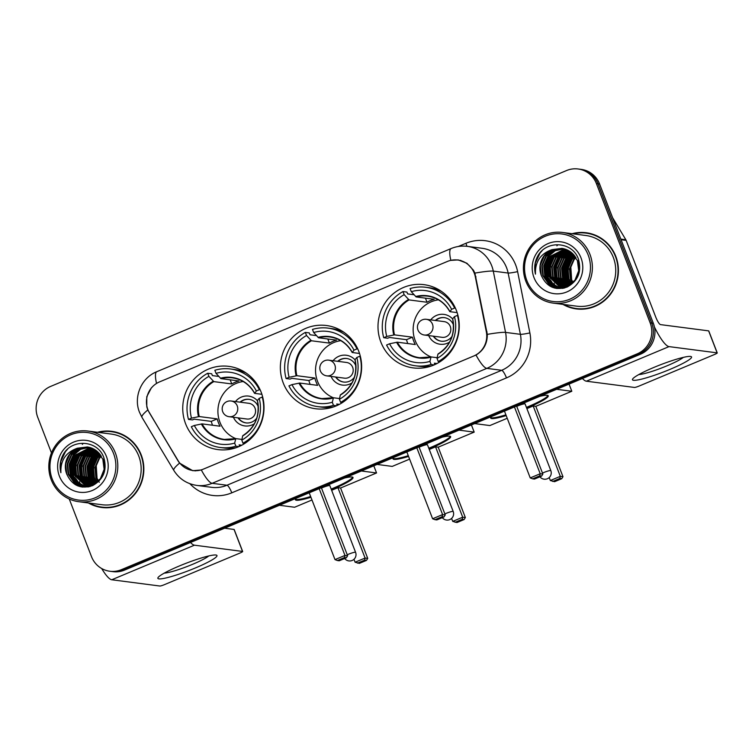 <?xml version="1.0" encoding="UTF-8"?>
<svg xmlns="http://www.w3.org/2000/svg" width="755" height="755" viewBox="0 0 755 755"><rect width="100%" height="100%" fill="white"/><g stroke="black" fill="none" stroke-linecap="round" stroke-linejoin="round"><path stroke-width="1.13" d="M283.229 382.936A41.969 40.61 -82.6 0 0 315.59 408.748A41.969 40.61 -82.6 0 0 358.767 351.33A41.969 40.61 -82.6 0 0 326.405 325.509A41.969 40.61 -82.6 0 0 283.229 382.936M380.86 342.081A41.969 40.61 -82.6 0 0 413.211 367.902A41.969 40.61 -82.6 0 0 456.388 310.484A41.969 40.61 -82.6 0 0 424.027 284.663A41.969 40.61 -82.6 0 0 380.86 342.081M185.607 423.781A41.969 40.61 -82.6 0 0 217.969 449.593A41.969 40.61 -82.6 0 0 261.145 392.175A41.969 40.61 -82.6 0 0 228.784 366.364A41.969 40.61 -82.6 0 0 185.607 423.781M147.914 409.748A21.376 20.687 -82.6 0 0 149.537 413.06L178.133 460.701A21.376 20.687 -82.6 0 0 192.997 470.535A21.376 20.687 -82.6 0 0 203.388 469.129L473.687 356.03A21.376 20.687 -82.6 0 0 486.324 331.747L475.31 276.755A21.376 20.687 -82.6 0 0 457.794 260.041A21.376 20.687 -82.6 0 0 447.404 261.447L159.513 381.907A21.376 20.687 -82.6 0 0 147.914 409.748M88.326 502.943A38.401 37.165 -82.6 0 0 101.717 507.483A38.401 37.165 -82.6 0 0 141.223 454.935A38.401 37.165 -82.6 0 0 111.617 431.313A38.401 37.165 -82.6 0 0 97.508 432.275M93.884 505.133A38.401 37.165 -82.6 0 0 102.51 507.577M562.909 304.378A38.401 37.165 -82.6 0 0 576.301 308.908A38.401 37.165 -82.6 0 0 615.806 256.37A38.401 37.165 -82.6 0 0 586.201 232.748A38.401 37.165 -82.6 0 0 572.092 233.71M568.468 306.558A38.401 37.165 -82.6 0 0 577.094 309.003M450.669 260.399L458.191 259.899L466.92 263.24L473.451 270.224L474.886 273.112L487.305 334.371C487.4 343.497 483.634 350.386 476.027 355.048L201.33 469.978L192.751 470.695L179.586 463.126L178.057 460.89L147.791 409.927L146.8 406.898L146.772 396.724L151.434 387.73M553.972 283.106A32.069 31.03 -82.6 0 0 554.359 284.069M554.604 284.635A32.069 31.03 -82.6 0 0 555.199 285.89M555.35 286.192A32.069 31.03 -82.6 0 0 555.708 286.872M79.388 481.681A32.069 31.03 -82.6 0 0 79.775 482.634M80.021 483.2A32.069 31.03 -82.6 0 0 80.615 484.465M80.766 484.767A32.069 31.03 -82.6 0 0 81.125 485.446M69.262 499.008L91.497 556.633A23.754 22.99 -82.6 0 0 109.815 571.242L112.976 571.658A23.754 22.99 -82.6 0 0 124.528 570.091L640.438 354.227A23.754 22.99 -82.6 0 0 653.33 323.291L599.583 184.003L597.998 183.795A23.754 22.99 -82.6 0 0 579.689 169.186A23.754 22.99 -82.6 0 1 597.998 183.795L651.744 323.083L597.998 183.795L596.422 183.597A23.754 22.99 -82.6 0 0 578.103 168.978A23.754 22.99 -82.6 0 0 566.552 170.545L50.642 386.409A23.754 22.99 -82.6 0 0 37.75 417.345L51.472 452.915M640.438 354.227L638.853 354.019A23.754 22.99 -82.6 0 0 651.744 323.083A23.754 22.99 -82.6 0 1 638.853 354.019L122.942 569.883L638.853 354.019L637.277 353.812A23.754 22.99 -82.6 0 0 650.168 322.876L596.422 183.597M111.4 571.45A23.754 22.99 -82.6 0 0 122.942 569.883A23.754 22.99 -82.6 0 1 111.4 571.45M109.815 571.242A23.754 22.99 -82.6 0 0 121.357 569.685L637.277 353.812M586.984 232.851A38.401 37.165 -82.6 0 0 578.019 233.012M112.41 431.426A38.401 37.165 -82.6 0 0 103.435 431.586M599.583 184.003A23.754 22.99 -82.6 0 0 581.265 169.394L578.103 168.978M195.347 567.968A31.672 3.907 -21.1 0 1 158.267 577.282A31.672 3.907 -21.1 0 1 179.511 565.91A31.672 3.907 -21.1 0 1 215.987 555.019A31.672 3.907 -21.1 0 1 195.347 567.968M164.26 573.12A25.34 3.124 158.9 0 0 192.459 564.372A25.34 3.124 158.9 0 0 208.748 555.954M101.689 568.534A31.672 6.965 67.3 0 0 111.778 579.764L159.871 586.022A3.964 0.491 158.9 0 0 164.43 584.653L239.958 553.056A3.964 0.491 158.9 0 0 242.666 551.499A3.964 0.491 158.9 0 0 242.534 551.433L234.05 529.444L224.612 528.217M190.487 542.496A31.672 6.965 67.3 0 0 194.441 545.185L242.534 551.433M234.05 529.444A3.964 0.491 -21.1 0 1 234.182 529.51L242.666 551.499M113.552 453.491A34.05 32.946 -82.6 0 0 70.753 434.786A34.05 32.946 -82.6 0 0 52.274 479.132A34.05 32.946 -82.6 0 0 95.073 497.838A34.05 32.946 -82.6 0 0 113.552 453.491M115.373 452.943A35.636 34.485 -82.6 0 0 87.901 431.03A35.636 34.485 -82.6 0 0 51.246 479.784A35.636 34.485 -82.6 0 0 78.718 501.697A35.636 34.485 -82.6 0 0 115.373 452.943M78.718 501.697L102.076 504.736A35.636 34.485 -82.6 0 0 138.731 455.982A35.636 34.485 -82.6 0 0 111.259 434.068L87.901 431.03M83.286 443.411A35.636 34.485 -82.6 0 0 82.314 444.384M78.416 449.197A35.636 34.485 -82.6 0 0 77.699 450.31M74.349 457.219A35.636 34.485 -82.6 0 0 73.952 458.361M73.169 461.154A35.636 34.485 -82.6 0 0 72.442 474.225M72.725 476.103A35.636 34.485 -82.6 0 0 73.556 479.708M121.036 433.87A38.005 36.778 -82.6 0 0 113.146 431.917L111.561 431.709A38.005 36.778 -82.6 0 0 98.565 432.417M89.383 503.085A38.005 36.778 -82.6 0 0 101.765 507.086A38.005 36.778 -82.6 0 0 140.874 455.086A38.005 36.778 -82.6 0 0 111.561 431.709M99.282 482.294L97.055 478.302L96.178 464.485M97.81 481.596L95.885 477.764L94.903 467.628L98.999 458.209L101.151 455.869M98.093 481.331L96.385 477.83L95.394 467.694L99.5 458.276L101.359 456.209M96.678 482.549L93.913 477.509L92.922 467.373L97.017 457.955L100.302 454.633M96.961 482.332L94.403 477.575L93.422 467.43L97.518 458.021L100.519 454.925M95.564 483.351L91.931 477.254L90.949 467.109L95.045 457.7L99.443 453.557M95.847 483.162L92.421 477.32L91.44 467.175L95.536 457.766L99.66 453.812M94.469 484.03L89.949 477L88.967 466.854L93.063 457.436L98.556 452.594M94.743 483.87L90.449 477.056L89.458 466.92L93.554 457.502L98.782 452.821M93.393 484.597L87.967 476.735L86.985 466.599L91.081 457.181L97.659 451.735M93.658 484.465L88.467 476.801L87.476 466.666L91.582 457.247L97.886 451.943M92.327 485.078L85.995 476.481L85.004 466.345L89.099 456.926L96.753 450.961M92.591 484.965L86.485 476.547L85.504 466.401L89.6 456.992L96.98 451.15M91.261 485.474L84.013 476.226L83.031 466.08L87.127 456.671L95.838 450.282M91.525 485.39L84.503 476.292L83.522 466.146L87.618 456.737L96.074 450.442M90.213 485.805L82.031 475.971L81.049 465.826L85.145 456.407L94.913 449.659M90.477 485.729L82.531 476.027L81.54 465.892L85.636 456.473L95.149 449.81M90.109 486.494L89.411 486.173M89.175 486.05L80.049 475.707L79.067 465.571L83.163 456.152L93.979 449.121M90.317 486.428L89.675 486.116M89.439 485.994L80.549 475.773L79.568 465.637L83.663 456.218L94.215 449.244M89.099 486.626L88.382 486.343M88.146 486.239L78.076 475.452L77.086 465.316L81.191 455.897L93.035 448.63M89.354 486.598L88.637 486.305M88.401 486.201L78.567 475.518L77.586 465.373L81.682 455.963L93.271 448.753M88.09 486.692L87.363 486.456M87.127 486.371L76.095 475.197L75.113 465.052L79.209 455.642L92.082 448.206M88.344 486.682L87.618 486.437M87.382 486.343L76.585 475.263L75.604 465.118L79.7 455.709L92.318 448.31M88.061 486.918L87.325 486.758M87.08 486.701L86.353 486.513M86.108 486.437L74.113 474.942L73.131 464.797L77.227 455.378L91.129 447.838M88.25 486.918L87.571 486.767M87.335 486.711L86.608 486.503M86.363 486.428L74.613 474.999L73.622 464.863L77.727 455.444L91.364 447.932M88.212 486.928L85.598 486.513M86.079 486.654L85.343 486.503M85.098 486.447L77.18 482.209L72.14 474.678L71.149 464.542L75.245 455.123L90.156 447.526M88.118 486.947L87.07 486.815M87.316 486.843L86.57 486.72M85.353 486.447L77.576 482.181L72.631 474.744L71.65 464.608L75.745 455.19L90.402 447.602M90.024 486.513L84.343 486.447M84.098 486.399L75.594 482.303L70.158 474.423L69.177 464.287L73.273 454.869L80.304 449.187L89.184 447.271M89.203 486.72L85.579 486.616M85.334 486.588L84.598 486.465M84.352 486.418L75.991 482.275L70.649 474.489L69.668 464.344L73.763 454.935L80.681 449.31L89.43 447.328M77.435 448.196A19.8 19.158 -82.6 0 0 66.695 473.97C72.046 485.55 80.681 489.429 92.61 485.597C103.426 479.548 107.21 470.356 103.945 458.04C98.376 440.014 71.706 438.202 63.09 454.784C60.107 460.503 59.371 466.477 60.881 472.715C60.362 460.437 65.883 452.264 77.435 448.196L87.457 446.941L96.725 450.943L102.822 459.134L104.133 469.317L100.368 478.774L92.686 484.927L83.107 486.295L73.933 482.313L68.176 474.168L67.195 464.023L71.291 454.614L78.803 448.706L88.203 447.064M103.312 459.191L104.624 469.374L100.859 478.84L93.176 484.993L83.107 486.295M83.352 486.333L74.424 482.37L68.677 474.234L67.686 464.089L71.782 454.67L79.181 448.829L88.448 447.111M66.695 473.97L65.713 463.834L69.809 454.416L77.689 448.357L87.467 446.941M59.4 476.15A26.132 25.283 -82.6 0 0 92.252 490.505A26.132 25.283 -82.6 0 0 106.427 456.473A26.132 25.283 -82.6 0 0 73.575 442.119A26.132 25.283 -82.6 0 0 59.4 476.15M101.765 507.086L103.35 507.294A38.005 36.778 -82.6 0 0 111.476 507.417M74.603 482.841A35.636 34.485 -82.6 0 0 75.396 484.719M60.881 472.715L60.768 461.607L65.44 451.641L67.591 449.225M77.774 485.871L75.472 483.445M74.953 482.785L72.65 479.085M71.555 476.547L70.3 464.957L74.575 453.963M80.417 486.711L78.756 485.163M78.52 484.918L77.454 483.7M76.934 483.049L74.632 479.349M73.528 476.811L72.282 465.222L76.557 454.217M82.54 487.088L81.276 485.965M80.502 485.182L79.426 483.964M78.907 483.304L76.604 479.604M75.509 477.066L74.264 465.476L78.529 454.472M81.446 477.839L80.2 466.25L84.475 455.246M89.364 478.868L88.118 467.279L92.393 456.275M91.346 479.123L90.1 467.534L94.366 456.53M93.327 479.378L92.072 467.789L96.347 456.794M77.388 485.71L74.971 483.106M74.405 482.351L71.876 477.943M70.706 474.621L73.226 455.652M80.115 486.635L78.397 485.021M78.133 484.738L76.953 483.36M76.387 482.615L73.858 478.198M72.678 474.886L75.207 455.907M82.286 487.06L80.993 485.899M80.861 485.767A32.465 31.417 -82.6 0 0 80.879 485.795L80.379 485.276M80.115 485.003L78.935 483.625M78.36 482.87L75.83 478.453M74.66 475.14L77.18 456.171M80.596 475.914L83.126 456.935M88.514 476.943L91.044 457.974M90.496 477.198L93.016 458.228M92.478 477.453L94.998 458.483M236.523 447.545A39.59 38.316 -82.6 0 1 224.207 448.008L220.252 447.498A39.59 38.316 -82.6 0 1 191.317 426.735L194.328 425.471A36.268 35.098 -82.6 0 0 234.663 443.1L235.805 438.617L241.94 439.419M212.532 425.244A37.608 36.4 97.4 0 1 212.485 425.122A37.608 36.4 97.4 0 1 211.258 421.375L194.233 419.167L192.449 419.912L188.486 419.402A39.59 38.316 -82.6 0 1 207.719 373.253L208.909 376.349A36.268 35.098 -82.6 0 0 191.496 418.147L199.254 416.552L217.213 418.883A31.04 30.04 -82.6 0 0 218.403 422.649A31.04 30.04 -82.6 0 0 220.045 426.216L202.085 423.885L194.328 425.471M207.719 373.253L211.674 373.772L212.391 375.613L218.79 376.443M246.206 373.083A39.59 38.316 -82.6 0 0 234.409 369.488L230.454 368.978A39.59 38.316 -82.6 0 0 214.845 370.271L216.034 373.366L220.941 378.632L238.901 380.964A31.04 30.04 97.4 0 0 231.776 383.946L213.816 381.615L208.909 376.349M241.77 445.214L239.109 444.865L239.646 446.271M260.154 389.835L259.39 389.731A39.59 38.316 -82.6 0 0 230.454 368.978M262.712 397.13L262.221 397.064A39.59 38.316 -82.6 0 1 242.987 443.213L244.771 443.449M238.92 446.592L235.862 446.196A39.59 38.316 -82.6 0 1 220.252 447.498M259.39 389.731L256.379 390.996A36.268 35.098 -82.6 0 0 216.034 373.366M242.987 443.213L241.798 440.118A36.268 35.098 -82.6 0 0 259.21 398.329L262.221 397.064M234.663 443.1L235.862 446.196M261.9 394.308L254.661 393.364L256.379 390.996M259.21 398.329L257.408 400.509A31.408 30.398 -82.6 0 1 242.648 435.928L241.798 440.118M254.661 393.364L254.586 393.176A31.408 30.398 -82.6 0 0 220.385 378.236M201.33 423.97A31.408 30.398 -82.6 0 0 235.522 438.91L235.805 438.617M191.496 418.147L188.486 419.402M230.181 379.831L231.776 383.946M217.213 418.883L211.258 421.375M235.749 438.617A29.775 28.813 97.4 0 1 219.931 422.224A29.775 28.813 97.4 0 1 243.167 381.52M257.37 400.65A15.043 14.562 -82.6 0 0 235.475 401.566M258.267 406.785A11.882 11.495 -82.6 0 0 240.043 402.16M233.437 417.27A15.043 14.562 -82.6 0 0 254.359 423.753M238.004 417.864A11.882 11.495 -82.6 0 0 256.804 418.043M231.124 400.999L248.933 403.312A7.918 7.663 97.4 0 1 255.039 408.181A7.918 7.663 97.4 0 1 246.894 419.016L229.086 416.703A7.918 7.663 97.4 0 0 237.23 405.869A7.918 7.663 97.4 0 0 231.124 400.999A7.918 7.918 0 0 0 222.253 409.908A7.918 7.918 0 0 0 229.086 416.703M240.439 402.207A11.882 11.495 97.4 0 1 249.244 399.367M246.187 422.913A11.882 11.495 97.4 0 1 238.401 417.911M344.629 478A30.879 3.813 -21.1 0 1 353.019 477.509A30.879 3.813 -21.1 0 1 331.926 489.627A30.879 3.813 -21.1 0 1 331.454 489.825M373.791 465.797L376.556 472.96L340.571 488.013L367.732 558.389L366.477 560.399L359.352 563.381L355.105 562.22L353.953 559.257M311.985 499.98L294.61 507.247L279.444 505.274M340.571 488.013L337.919 487.673L365.08 558.049L367.732 558.389M310.937 497.271A30.879 3.813 -21.1 0 1 295.394 499.744A30.879 3.813 -21.1 0 1 296.205 498.262M331.643 490.297L337.919 487.673M376.556 472.96L361.39 470.988M366.477 560.399L364.618 560.163L357.483 563.145M355.105 562.22L365.08 558.049L364.618 560.163M309.22 492.817L334.993 559.606L344.969 555.435L319.195 488.645M334.993 559.606L337.381 560.531L344.507 557.549L344.969 555.435L347.621 555.774L321.366 487.73M344.507 557.549L346.366 557.794L347.621 555.774M337.381 560.531L339.24 560.767L346.366 557.794M347.225 554.765A6.333 0.783 -21.1 0 1 348.083 554.397A6.333 0.783 -21.1 0 1 355.36 552.216A6.333 0.783 -21.1 0 1 355.577 552.32L329.831 485.607A6.333 0.783 158.9 0 0 329.624 485.503A6.333 0.783 158.9 0 0 321.488 488.051M352.717 477.198A30.879 3.813 -21.1 0 1 331.171 489.089M310.654 496.545A30.879 3.813 -21.1 0 1 296.13 499.517A30.879 3.813 -21.1 0 1 295.403 499.319M334.154 406.7A39.59 38.316 -82.6 0 1 321.838 407.162L317.874 406.643A39.59 38.316 -82.6 0 1 288.939 385.89L291.949 384.625A36.268 35.098 -82.6 0 0 332.294 402.255L333.436 397.772L339.561 398.565M310.154 384.399A37.608 36.4 97.4 0 1 310.107 384.276A37.608 36.4 97.4 0 1 308.88 380.529L291.864 378.321L290.071 379.067L286.107 378.557A39.59 38.316 -82.6 0 1 305.341 332.408L306.539 335.503A36.268 35.098 -82.6 0 0 289.118 377.292L296.875 375.707L314.835 378.038A31.04 30.04 -82.6 0 0 316.024 381.803A31.04 30.04 -82.6 0 0 317.666 385.371L299.707 383.04L291.949 384.625M305.341 332.408L309.295 332.917L310.012 334.767L316.411 335.598M343.827 332.238A39.59 38.316 -82.6 0 0 332.04 328.642L328.076 328.123A39.59 38.316 -82.6 0 0 312.466 329.425L313.665 332.521L318.563 337.787L336.522 340.118A31.04 30.04 97.4 0 0 329.397 343.1L311.438 340.769L306.539 335.503M339.401 404.369L336.73 404.019L337.277 405.416M357.785 348.989L357.011 348.885A39.59 38.316 -82.6 0 0 328.076 328.123M360.333 356.284L359.842 356.218A39.59 38.316 -82.6 0 1 340.609 402.368L342.402 402.594M336.541 405.746L333.483 405.35A39.59 38.316 -82.6 0 1 317.874 406.643M357.011 348.885L354.001 350.15A36.268 35.098 -82.6 0 0 313.665 332.521M340.609 402.368L339.42 399.272A36.268 35.098 -82.6 0 0 356.832 357.474L359.842 356.218M332.294 402.255L333.483 405.35M359.522 353.463L352.292 352.519L354.001 350.15M356.832 357.474L355.039 359.654A31.408 30.398 -82.6 0 1 340.279 395.082L339.42 399.272M352.292 352.519L352.207 352.33A31.408 30.398 -82.6 0 0 318.015 337.381M298.952 383.125A31.408 30.398 -82.6 0 0 333.144 398.064L333.436 397.772M289.118 377.292L286.107 378.557M327.812 338.986L329.397 343.1M314.835 378.038L308.88 380.529M333.37 397.772A29.775 28.813 97.4 0 1 317.562 381.379A29.775 28.813 97.4 0 1 340.788 340.665M354.992 359.795A15.043 14.562 -82.6 0 0 333.097 360.72M355.888 365.939A11.882 11.495 -82.6 0 0 337.674 361.315M331.058 376.424A15.043 14.562 -82.6 0 0 351.99 382.908M335.626 377.019A11.882 11.495 -82.6 0 0 354.425 377.198M328.746 360.154L346.564 362.466A7.918 7.663 97.4 0 1 352.67 367.336A7.918 7.663 97.4 0 1 344.516 378.17L326.707 375.858A7.918 7.663 97.4 0 0 334.852 365.024A7.918 7.663 97.4 0 0 328.746 360.154A7.918 7.918 0 0 0 319.884 369.063A7.918 7.918 0 0 0 326.707 375.858M338.07 361.362A11.882 11.495 97.4 0 1 346.875 358.521M343.808 382.068A11.882 11.495 97.4 0 1 336.022 377.066M442.251 437.154A30.879 3.813 -21.1 0 1 450.641 436.664A30.879 3.813 -21.1 0 1 429.548 448.781A30.879 3.813 -21.1 0 1 429.076 448.97M471.422 424.952L474.187 432.115L438.202 447.168L465.354 517.543L464.099 519.553L456.973 522.535L452.726 521.375L451.584 518.411M409.606 459.134L392.232 466.401L377.066 464.429M438.202 447.168L435.541 446.828L462.702 517.203L465.354 517.543M408.559 456.426A30.879 3.813 -21.1 0 1 393.015 458.889A30.879 3.813 -21.1 0 1 393.827 457.417M429.265 449.452L435.541 446.828M474.187 432.115L459.012 430.142M464.099 519.553L462.239 519.317L455.114 522.3M452.726 521.375L462.702 517.203L462.239 519.317M406.841 451.971L432.615 518.76L442.59 514.589L416.817 447.791M432.615 518.76L435.003 519.685L442.128 516.703L442.59 514.589L445.242 514.929L418.987 446.884M442.128 516.703L443.987 516.939L445.242 514.929M435.003 519.685L436.862 519.921L443.987 516.939M444.855 513.919A6.333 0.783 -21.1 0 1 445.705 513.551A6.333 0.783 -21.1 0 1 452.991 511.371A6.333 0.783 -21.1 0 1 453.198 511.475L427.453 444.761A6.333 0.783 158.9 0 0 427.245 444.657A6.333 0.783 158.9 0 0 419.11 447.205M450.348 436.352A30.879 3.813 -21.1 0 1 428.802 448.243M408.276 455.699A30.879 3.813 -21.1 0 1 393.751 458.672A30.879 3.813 -21.1 0 1 393.034 458.464M431.775 365.854A39.59 38.316 -82.6 0 1 419.459 366.317L415.495 365.798A39.59 38.316 -82.6 0 1 386.569 345.035L389.571 343.78A36.268 35.098 -82.6 0 0 429.916 361.409L431.058 356.926L437.183 357.719M407.785 343.544A37.608 36.4 97.4 0 1 407.738 343.431A37.608 36.4 97.4 0 1 406.511 339.684L389.486 337.476L387.692 338.221L383.738 337.711A39.59 38.316 -82.6 0 1 402.962 291.562L404.161 294.658A36.268 35.098 -82.6 0 0 386.749 336.447L394.506 334.861L412.466 337.192A31.04 30.04 -82.6 0 0 413.646 340.958A31.04 30.04 -82.6 0 0 415.288 344.525L397.328 342.194L389.571 343.78M402.962 291.562L406.926 292.072L407.634 293.912L414.033 294.752M441.448 291.392A39.59 38.316 -82.6 0 0 429.661 287.797L425.707 287.277A39.59 38.316 -82.6 0 0 410.088 288.58L411.286 291.675L416.184 296.941L434.144 299.273A31.04 30.04 97.4 0 0 427.019 302.255L409.059 299.924L404.161 294.658M437.022 363.523L434.361 363.174L434.899 364.571M455.407 308.144L454.642 308.04A39.59 38.316 -82.6 0 0 425.707 287.277M457.964 315.439L457.464 315.373A39.59 38.316 -82.6 0 1 438.24 361.522L440.023 361.749M434.172 364.901L431.114 364.505A39.59 38.316 -82.6 0 1 415.495 365.798M454.642 308.04L451.632 309.305A36.268 35.098 -82.6 0 0 411.286 291.675M438.24 361.522L437.041 358.427A36.268 35.098 -82.6 0 0 454.453 316.628L457.464 315.373M429.916 361.409L431.114 364.505M457.152 312.617L449.914 311.673L451.632 309.305M454.453 316.628L452.66 318.808A31.408 30.398 -82.6 0 1 437.9 354.237L437.041 358.427M449.914 311.673L449.829 311.475A31.408 30.398 -82.6 0 0 415.637 296.536M396.573 342.279A31.408 30.398 -82.6 0 0 430.775 357.219L431.058 356.926M386.749 336.447L383.738 337.711M425.433 298.14L427.019 302.255M412.466 337.192L406.511 339.684M430.992 356.926A29.775 28.813 97.4 0 1 415.184 340.524A29.775 28.813 97.4 0 1 438.41 299.82M438.051 353.963C450.527 345.677 455.378 334.003 452.613 318.931A15.043 14.562 -82.6 0 0 430.718 319.865M453.51 325.094A11.882 11.495 -82.6 0 0 453.462 324.952A11.882 11.495 -82.6 0 0 435.295 320.46M428.68 335.579A15.043 14.562 -82.6 0 0 449.612 342.053M433.257 336.164A11.882 11.495 -82.6 0 0 452.047 336.352M426.377 319.308L444.185 321.621A7.918 7.663 97.4 0 1 450.291 326.49A7.918 7.663 97.4 0 1 442.147 337.325L424.329 335.012A7.918 7.663 97.4 0 0 432.473 324.178A7.918 7.663 97.4 0 0 426.377 319.308A7.918 7.918 0 0 0 417.506 328.208A7.918 7.918 0 0 0 424.329 335.012M435.692 320.516A11.882 11.495 97.4 0 1 444.497 317.666M441.439 341.222A11.882 11.495 97.4 0 1 433.653 336.22M539.872 396.309A30.879 3.813 -21.1 0 1 548.262 395.809A30.879 3.813 -21.1 0 1 527.169 407.936A30.879 3.813 -21.1 0 1 526.707 408.125M569.043 384.097L571.809 391.26L535.823 406.322L562.975 476.698L561.72 478.708L554.595 481.69L550.348 480.529L549.206 477.566M507.228 418.279L489.863 425.556L474.687 423.583M535.823 406.322L533.172 405.973L560.323 476.348L562.975 476.698M506.19 415.58A30.879 3.813 -21.1 0 1 490.646 418.043A30.879 3.813 -21.1 0 1 491.448 416.571M526.886 408.606L533.172 405.973M571.809 391.26L556.633 389.297M561.72 478.708L559.861 478.462L552.735 481.445M550.348 480.529L560.323 476.348L559.861 478.462M504.463 411.126L530.236 477.915L540.212 473.744L514.448 406.945M530.236 477.915L532.624 478.83L539.749 475.858L540.212 473.744L542.864 474.083L516.609 406.039M539.749 475.858L541.609 476.094L542.864 474.083M532.624 478.83L534.483 479.076L541.609 476.094M542.477 473.064A6.333 0.783 -21.1 0 1 543.326 472.705A6.333 0.783 -21.1 0 1 550.612 470.525A6.333 0.783 -21.1 0 1 550.82 470.629L525.084 403.916A6.333 0.783 158.9 0 0 524.867 403.812A6.333 0.783 158.9 0 0 516.731 406.36M547.97 395.507A30.879 3.813 -21.1 0 1 526.424 407.398M505.907 414.844A30.879 3.813 -21.1 0 1 491.382 417.826A30.879 3.813 -21.1 0 1 490.656 417.619M669.93 369.393A31.672 3.907 -21.1 0 1 632.85 378.717A31.672 3.907 -21.1 0 1 654.094 367.336A31.672 3.907 -21.1 0 1 690.57 356.445A31.672 3.907 -21.1 0 1 669.93 369.393M638.843 374.546A25.34 3.124 158.9 0 0 667.042 365.798A25.34 3.124 158.9 0 0 683.332 357.379M582.416 378.51A31.672 6.965 67.3 0 0 586.361 381.2L634.455 387.447A3.964 0.491 158.9 0 0 639.013 386.088L714.541 354.482A3.964 0.491 158.9 0 0 717.25 352.925A3.964 0.491 158.9 0 0 717.118 352.859L708.634 330.869L660.54 324.622A7.918 1.736 -112.7 0 1 655.727 317.034L626.15 240.373L621.082 239.722M654.415 326.924A31.672 6.965 67.3 0 0 669.024 346.611L717.118 352.859M708.634 330.869A3.964 0.491 -21.1 0 1 708.766 330.935L717.25 352.925M612.55 217.61L625.848 239.76A3.964 3.832 97.4 0 1 626.15 240.373M588.136 254.916A34.05 32.946 -82.6 0 0 545.337 236.221A34.05 32.946 -82.6 0 0 526.858 280.558A34.05 32.946 -82.6 0 0 569.657 299.263A34.05 32.946 -82.6 0 0 588.136 254.916M589.957 254.378A35.636 34.485 -82.6 0 0 562.484 232.455A35.636 34.485 -82.6 0 0 525.829 281.209A35.636 34.485 -82.6 0 0 553.302 303.123A35.636 34.485 -82.6 0 0 589.957 254.378M553.302 303.123L576.66 306.162A35.636 34.485 -82.6 0 0 613.315 257.408A35.636 34.485 -82.6 0 0 585.842 235.494L562.484 232.455M557.87 244.837A35.636 34.485 -82.6 0 0 556.897 245.809M553 250.622A35.636 34.485 -82.6 0 0 552.283 251.736M548.932 258.644A35.636 34.485 -82.6 0 0 548.536 259.786M547.752 262.58A35.636 34.485 -82.6 0 0 547.026 275.65M547.309 277.538A35.636 34.485 -82.6 0 0 548.139 281.134M595.62 235.305A38.005 36.778 -82.6 0 0 587.73 233.342L586.144 233.135A38.005 36.778 -82.6 0 0 573.149 233.842M563.966 304.51A38.005 36.778 -82.6 0 0 576.348 308.521A38.005 36.778 -82.6 0 0 615.457 256.511A38.005 36.778 -82.6 0 0 586.144 233.135M573.017 282.436L571.639 279.727L570.761 265.911M572.394 283.031L570.469 279.199L569.487 269.054L573.583 259.635L575.735 257.295M572.677 282.766L570.969 279.256L569.978 269.12L574.083 259.701L575.942 257.634M571.261 283.974L568.496 278.935L567.505 268.799L571.601 259.38L574.885 256.068M571.544 283.757L568.987 279.001L568.005 268.865L572.101 259.446L575.102 256.36M570.148 284.777L566.514 278.68L565.523 268.544L569.629 259.125L574.026 254.982M570.431 284.588L567.005 278.746L566.024 268.601L570.119 259.191L574.244 255.237M569.053 285.456L564.532 278.425L563.551 268.28L567.647 258.871L573.139 254.02M569.327 285.296L565.023 278.491L564.042 268.346L568.137 258.937L573.366 254.246M567.977 286.022L562.551 278.17L561.569 268.025L565.665 258.606L572.243 253.161M568.241 285.89L563.051 278.227L562.06 268.091L566.165 258.672L572.469 253.369M566.911 286.504L560.578 277.906L559.587 267.77L563.683 258.352L571.337 252.397M567.175 286.39L561.069 277.972L560.087 267.836L564.183 258.418L571.563 252.576M565.844 286.909L558.596 277.651L557.615 267.515L561.711 258.097L570.421 251.708M566.108 286.815L559.087 277.717L558.105 267.572L562.201 258.163L570.657 251.868M564.797 287.23L556.614 277.396L555.633 267.251L559.729 257.842L569.497 251.094M565.061 287.155L557.115 277.462L556.124 267.317L560.219 257.908L569.732 251.236M564.693 287.919L563.994 287.598M563.759 287.485L554.632 277.142L553.651 266.996L557.747 257.578L568.562 250.547M564.9 287.863L564.259 287.542M564.023 287.428L555.133 277.198L554.151 267.062L558.247 257.644L568.798 250.679M563.683 288.051L562.966 287.768M562.73 287.674L552.66 276.877L551.669 266.741L555.774 257.323L567.618 250.065M563.938 288.032L563.221 287.731M562.985 287.627L553.151 276.943L552.169 266.808L556.265 257.389L567.854 250.179M562.673 288.117L561.947 287.882M561.711 287.797L550.678 276.623L549.697 266.487L553.792 257.068L566.665 249.641M562.928 288.108L562.201 287.863M561.965 287.768L551.169 276.689L550.187 266.543L554.283 257.134L566.901 249.735M562.645 288.344L561.909 288.193M561.663 288.136L560.937 287.938M560.691 287.863L548.696 276.368L547.715 266.222L551.811 256.813L565.712 249.273M562.834 288.344L562.154 288.193M561.918 288.136L561.192 287.929M560.946 287.853L549.196 276.434L548.206 266.288L552.311 256.87L565.948 249.358M562.796 288.353L560.908 288.127M560.663 288.089L559.927 287.929M559.681 287.872L551.763 283.635L546.724 276.113L545.733 265.968L549.829 256.549L564.74 248.961M562.702 288.372L561.654 288.24M561.899 288.268L561.154 288.146M560.908 288.099L560.182 287.938M559.936 287.882L552.16 283.606L547.215 276.17L546.233 266.034L550.329 256.615L564.985 249.027M564.608 287.938L558.927 287.872M558.681 287.825L550.178 283.729L544.742 275.849L543.76 265.713L547.856 256.294L554.887 250.622L563.768 248.697M563.787 288.155L559.672 287.985M559.917 288.014L559.181 287.891M558.936 287.844L550.574 283.71L545.233 275.915L544.251 265.779L548.347 256.36L555.265 250.745L564.013 248.763M552.018 249.622A19.8 19.158 -82.6 0 0 541.278 275.405C546.629 286.985 555.265 290.854 567.194 287.023C578.009 280.973 581.794 271.791 578.528 259.475C572.96 241.44 546.29 239.628 537.673 256.209C534.691 261.928 533.955 267.902 535.465 274.141C534.946 261.862 540.467 253.689 552.018 249.622L562.041 248.367L571.308 252.368L577.405 260.56L578.717 270.743L574.951 280.199L567.269 286.353L557.69 287.731L548.517 283.738L542.76 275.594L541.779 265.458L545.874 256.039L553.387 250.141L562.786 248.489M577.896 260.626L579.208 270.809L575.442 280.265L567.76 286.419L557.69 287.731M557.936 287.759L549.008 283.795L543.26 275.66L542.269 265.515L546.365 256.105L553.764 250.254L563.032 248.537M541.278 275.405L540.287 265.26L544.393 255.841L552.273 249.782L562.05 248.376M533.983 277.576A26.132 25.283 -82.6 0 0 566.835 291.93A26.132 25.283 -82.6 0 0 581.01 257.899A26.132 25.283 -82.6 0 0 548.158 243.544A26.132 25.283 -82.6 0 0 533.983 277.576M576.348 308.521L577.934 308.719A38.005 36.778 -82.6 0 0 586.059 308.842M549.187 284.267A35.636 34.485 -82.6 0 0 549.98 286.145M535.465 274.141L535.352 263.033L540.023 253.076L542.175 250.651M552.358 287.296L550.055 284.871M549.536 284.22L547.233 280.52M546.139 277.972L544.884 266.392L549.159 255.388M555 288.136L553.34 286.598M553.104 286.353L552.037 285.135M551.518 284.475L549.215 280.775M548.111 278.236L546.865 266.647L551.141 255.643M557.124 288.514L555.859 287.391M555.085 286.607L554.01 285.39M553.49 284.729L551.188 281.03M550.093 278.491L548.847 266.902L553.113 255.898M556.029 279.265L554.783 267.676L559.059 256.672M563.947 280.294L562.702 268.704L566.977 257.7M565.929 280.549L564.683 268.959L568.949 257.955M567.911 280.803L566.656 269.214L570.931 258.219M551.971 287.145L549.555 284.531M548.989 283.786L546.46 279.369M545.289 276.056L547.809 257.077M554.698 288.07L552.981 286.447M552.717 286.173L551.537 284.795M550.971 284.04L548.441 279.624M547.262 276.311L549.791 257.342M556.869 288.486L555.576 287.325M555.472 287.221L554.963 286.702M554.698 286.428L553.519 285.05M552.943 284.295L550.414 279.878M549.244 276.566L551.763 257.597M555.18 277.34L557.709 258.37M563.098 278.368L565.627 259.399M565.08 278.623L567.6 259.654M567.062 278.888L569.581 259.909M486.324 331.747L487.003 331.841M475.31 276.755L475.999 276.84M458.294 246.498L465.929 243.299A7.918 1.736 -112.7 0 1 466.92 246.309M465.929 243.299A39.59 38.316 97.4 0 1 515.703 265.043A39.59 38.316 97.4 0 1 517.619 271.64L529.878 332.917A39.59 38.316 97.4 0 1 506.482 377.887L231.785 492.826A39.59 38.316 97.4 0 1 189.882 483.71M474.886 273.112A27.718 2.312 -11.3 0 1 493.289 271.111L508.134 273.046A31.672 30.653 -82.6 0 0 506.596 267.77A31.672 30.653 -82.6 0 0 482.181 248.291L467.336 246.357A31.672 30.653 97.4 0 1 491.75 265.845A31.672 30.653 97.4 0 1 493.289 271.111L505.548 332.398A31.672 30.653 97.4 0 1 486.833 368.374L212.136 483.313A27.718 6.097 -112.7 0 1 201.33 469.978M450.848 260.352A27.718 6.097 -112.7 0 1 451.141 248.537L156.842 371.677C141.317 377.755 133.182 397.026 139.533 412.372L141.931 417.279A27.718 4.426 -31 0 1 147.81 409.974M476.027 355.048A27.718 6.097 67.3 0 0 486.833 368.374L501.679 370.299A31.672 30.653 -82.6 0 0 520.393 334.323L508.134 273.046A7.918 0.661 168.7 0 0 517.619 271.64M487.305 334.371A27.718 2.312 -11.3 0 1 505.548 332.398L520.393 334.323A7.918 0.661 168.7 0 0 529.878 332.917M141.931 417.279L173.792 470.356A27.718 4.426 -31 0 1 179.586 463.126M231.785 492.826A7.918 1.736 -112.7 0 0 226.972 485.238L212.136 483.313A31.672 30.653 97.4 0 1 196.734 485.399L211.579 487.324A31.672 30.653 -82.6 0 0 226.972 485.238L501.679 370.299A7.918 1.736 -112.7 0 1 506.482 377.887M156.842 371.677A27.718 6.097 67.3 0 0 156.54 383.446M121.357 569.685L124.528 570.091M650.168 322.876L653.33 323.291M194.441 545.185L111.778 579.764M79.36 482.643A32.465 31.417 -82.6 0 0 79.992 484.068M80.162 484.427A32.465 31.417 -82.6 0 0 80.558 485.21M80.927 485.88A32.465 31.417 -82.6 0 0 81.54 486.937M202.085 423.885A31.04 30.04 -82.6 0 0 224.377 439.41A31.04 30.04 -82.6 0 0 235.645 438.664M254.539 393.308C249.499 384.493 242.11 379.34 232.37 377.849A31.04 30.04 -82.6 0 0 220.941 378.632M213.259 381.218A31.408 30.398 -82.6 0 0 198.499 416.637M213.816 381.615A31.04 30.04 -82.6 0 0 199.254 416.552M299.707 383.04A31.04 30.04 -82.6 0 0 321.998 398.565A31.04 30.04 -82.6 0 0 333.266 397.819M352.16 352.462C347.121 343.648 339.731 338.485 330.001 336.994A31.04 30.04 -82.6 0 0 318.563 337.787M310.881 340.363A31.408 30.398 -82.6 0 0 296.12 375.792M311.438 340.769A31.04 30.04 -82.6 0 0 296.875 375.707M397.328 342.194A31.04 30.04 -82.6 0 0 419.62 357.71A31.04 30.04 -82.6 0 0 430.897 356.973M449.791 311.617C444.742 302.793 437.362 297.64 427.623 296.149A31.04 30.04 -82.6 0 0 416.184 296.941M408.512 299.518A31.408 30.398 -82.6 0 0 393.751 334.946M409.059 299.924A31.04 30.04 -82.6 0 0 394.506 334.861M669.024 346.611L586.361 381.2M620.846 239.109L625.848 239.76M553.943 284.069A32.465 31.417 -82.6 0 0 554.576 285.503M554.746 285.852A32.465 31.417 -82.6 0 0 555.142 286.636M555.51 287.306A32.465 31.417 -82.6 0 0 556.124 288.372M192.997 470.535L195.536 470.865M457.794 260.041L460.909 260.447M467.336 246.357C461.739 245.658 456.341 246.385 451.141 248.537M173.792 470.356C179.143 478.859 186.787 483.87 196.734 485.399M85.579 486.626L85.088 486.56M257.361 400.631C260.126 415.694 255.275 427.377 242.799 435.663M235.72 438.627L224.377 439.41M344.667 558.502A6.333 6.333 0 0 0 355.577 552.32M354.982 359.776C357.757 374.848 352.896 386.532 340.42 394.818M333.342 397.781L321.998 398.565M442.298 517.656A6.333 6.333 0 0 0 453.198 511.475M430.973 356.926L419.62 357.71M539.919 476.801A6.333 6.333 0 0 0 550.82 470.629"/></g></svg>
